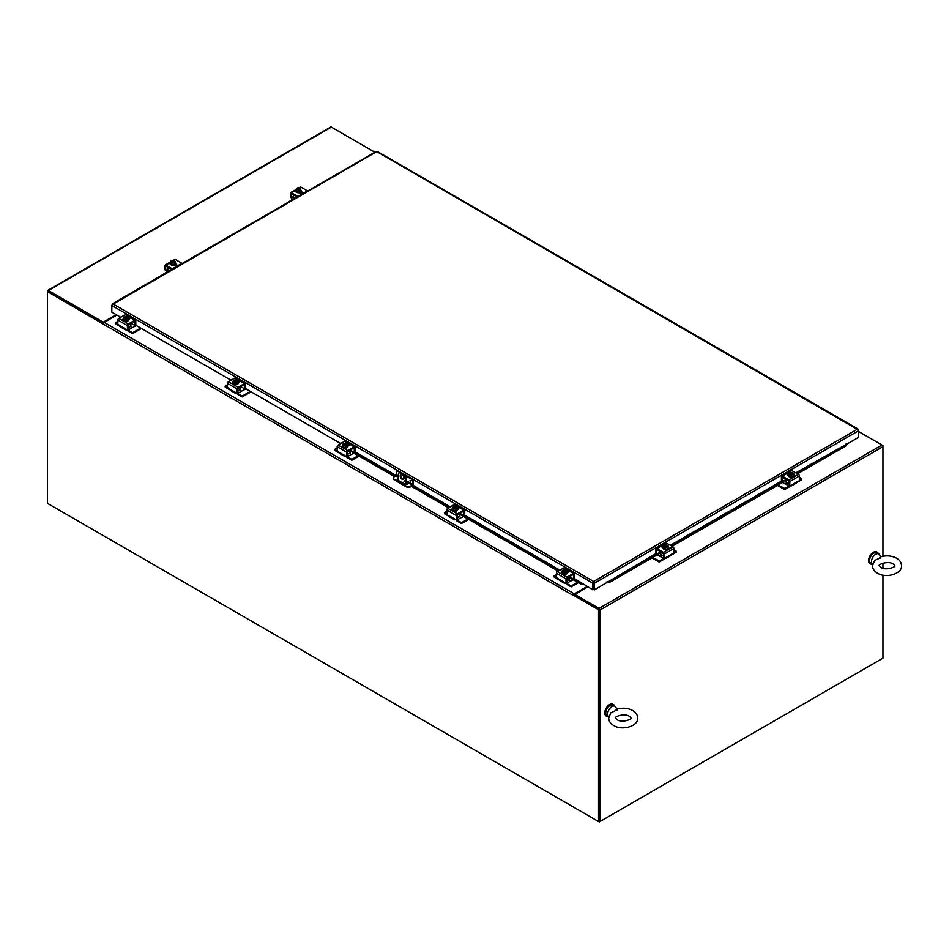 <?xml version="1.0" encoding="UTF-8"?>
<svg xmlns="http://www.w3.org/2000/svg" width="949" height="949" viewBox="0 0 949 949"><rect width="100%" height="100%" fill="white"/><g stroke="black" fill="none" stroke-linecap="round" stroke-linejoin="round"><path stroke-width="1.42" d="M882.95 445.579L882.001 445.022A1.352 0.783 60 0 1 882.95 446.682L882.677 445.733M882.001 658.713A1.352 0.783 120 0 0 882.001 658.701L599.27 821.941L599.27 609.365L574.133 594.845L573.41 595.545L103.227 324.084A1.352 0.783 -60 0 1 104.188 322.423L116.917 315.08M48.174 503.765L599.27 821.941M587.099 586.529L574.37 593.884A1.352 0.783 120 0 0 573.445 595.248L598.546 609.78L599.27 609.365M103.227 324.084L47.45 291.604L47.45 503.35L598.546 821.526L599.982 821.526L599.982 610.053A1.352 0.783 -120 0 0 599.021 608.392L574.845 594.43L574.192 594.893M598.546 821.526L598.546 609.78M103.512 323.135L47.45 291.046A1.352 0.783 -120 0 1 47.735 290.43L330.703 127.059A1.352 0.783 60 0 1 331.379 127.13L374.879 152.243M587.811 586.945L574.845 594.43L574.845 595.26L599.021 609.222M858.572 431.498L882.001 445.022L599.021 608.392M599.982 610.053L882.95 446.682L882.95 556.268M882.95 563.16L882.95 568.226M882.95 575.118L882.95 658.155L599.982 821.526M599.27 821.11L599.27 609.638M574.37 593.884L104.188 322.423L103.227 322.98L48.233 291.307M116.193 314.665L103.227 322.15L48.411 290.501A1.352 0.783 -120 0 0 47.735 290.43M103.227 322.98L103.227 322.15M135.612 325.139L231.034 380.229M245.257 388.438L340.679 443.527M354.902 451.748L396.172 475.568M412.886 485.224L450.324 506.837M464.559 515.058L559.969 570.147M574.204 578.356L592.84 589.851L592.84 583.22L403.954 474.168M656.103 553.516L594.442 589.851L594.442 583.22L593.635 581.464L593.552 589.436L592.84 589.851M120.748 317.286L111.816 312.138L111.816 305.495L112.931 303.929L111.816 305.495L401.427 472.709M670.326 545.307L781.585 481.072M795.82 472.851L846.235 444.381M593.635 582.295L593.73 589.436L594.442 589.851M593.73 582.805L594.442 583.22L858.572 430.727L857.457 429.162L858.572 430.727L858.572 437.359L846.318 444.429M375.934 152.077L377.548 152.077M858.299 429.956L376.741 151.615L112.089 304.736M112.931 303.929L593.635 581.464L592.84 583.22L593.552 582.805M880.387 556.933C886.176 555.212 891.586 555.639 896.603 558.226C899.699 559.969 901.348 562.46 901.55 565.687C902.036 574.204 885.571 578.546 877.457 573.16C874.159 571.096 872.511 568.617 872.511 565.687L874.634 560.468L879.142 558.392C880.221 556.6 880.755 556.517 880.743 558.142M878.81 553.931L876.888 552.828A6.062 3.499 -60 0 0 873.851 553.137A6.062 3.499 -60 0 0 869.889 558.475A6.062 3.499 -60 0 0 870.826 563.338L872.641 564.382A6.062 3.499 -60 0 1 871.834 559.495A6.062 3.499 -60 0 1 875.773 554.24A6.062 3.499 -60 0 1 878.81 553.931A6.062 3.499 -60 0 1 879.77 555.082L880.518 556.885M616.565 709.247C622.366 707.527 627.764 707.954 632.781 710.54C635.877 712.284 637.526 714.775 637.728 718.002C638.214 726.519 621.761 730.86 613.647 725.475C610.349 723.411 608.7 720.932 608.7 718.002L610.824 712.782L615.32 710.706C616.399 708.915 616.933 708.832 616.921 710.457M614.988 706.246L613.066 705.143A6.062 3.499 -60 0 0 610.041 705.451A6.062 3.499 -60 0 0 606.079 710.789A6.062 3.499 -60 0 0 607.004 715.653L608.819 716.697A6.062 3.499 -60 0 1 608.012 711.809A6.062 3.499 -60 0 1 611.951 706.554A6.062 3.499 -60 0 1 614.988 706.246A6.062 3.499 -60 0 1 615.948 707.396L616.708 709.2M614.572 706.009A6.773 3.915 120 0 0 613.422 704.538A6.773 3.915 120 0 0 608.202 706.353A6.773 3.915 120 0 0 605.248 713.162A6.773 3.915 120 0 0 606.648 716.258A6.773 3.915 120 0 0 608.511 716.519M613.173 704.407A6.773 3.915 120 0 0 612.947 704.253A6.773 3.915 120 0 0 607.728 706.068A6.773 3.915 120 0 0 604.774 712.889A6.773 3.915 120 0 0 606.174 715.985A6.773 3.915 120 0 0 606.423 716.115M878.394 553.694A6.773 3.915 120 0 0 877.244 552.223A6.773 3.915 120 0 0 872.024 554.038A6.773 3.915 120 0 0 869.07 560.847A6.773 3.915 120 0 0 870.47 563.943A6.773 3.915 120 0 0 872.321 564.204M876.995 552.093A6.773 3.915 120 0 0 876.757 551.938A6.773 3.915 120 0 0 871.55 553.753A6.773 3.915 120 0 0 868.584 560.574A6.773 3.915 120 0 0 869.996 563.67A6.773 3.915 120 0 0 870.245 563.801M846.259 445.71L846.152 443.788L846.259 445.71L797.528 473.848M606.755 582.01L606.874 582.84L609.151 582.603L609.033 581.713L660.848 551.796M671.216 545.817L786.33 479.352M796.697 473.361L846.128 444.82M609.151 582.603L660.836 552.769M672.046 546.292L786.318 480.324M609.033 581.713L606.874 581.939M583.042 583.469L580.883 583.232L580.764 584.121L583.042 584.37L583.161 583.528M350.169 450.028L395.342 476.113M412.186 485.841L449.446 507.347M459.814 513.338L559.091 570.657M569.459 576.636L580.883 583.232M350.193 451L394.511 476.6M406.516 483.527L407.418 484.037M411.356 486.327L448.616 507.834M459.838 514.311L558.261 571.132M569.483 577.609L580.764 584.121M127.581 329.766A1.352 0.783 -120 0 0 128.02 330.145L132.338 332.636L132.563 333.609L141.484 328.532M128.02 330.145L131.852 327.927A1.352 0.783 60 0 1 130.891 326.266L130.784 323.467M120.464 326.48A2.705 1.566 60 0 1 119.633 326.219L115.553 323.87L115.553 322.684L117.83 321.367M132.338 333.55L128.257 331.201A2.705 1.566 60 0 1 126.905 329.766A2.705 1.566 60 0 1 126.869 329.718M132.789 333.55L132.338 332.636M115.553 323.87L115.458 322.814M131.852 327.927L136.383 325.578M115.553 322.945L117.842 324.261L117.83 320.074L127.415 325.602A1.352 0.783 -60 0 1 128.364 323.941L134.841 320.216A1.352 0.783 -60 0 1 135.517 320.145L125.932 314.617A1.352 0.783 120 0 0 125.256 314.688L118.791 318.413A1.352 0.783 120 0 0 117.83 320.074M132.789 332.636L140.689 328.069M126.692 329.611L126.692 329.611A2.705 1.566 -60 0 1 125.339 329.742A2.705 1.566 -60 0 1 124.936 329.303L125.541 328.947L119.704 325.578L120.63 326.812A2.705 1.566 120 0 0 121.033 327.251L121.033 327.251A2.705 1.566 120 0 0 122.385 327.12M125.339 329.742L121.033 327.251L125.339 329.742M134.521 321.32L128.352 325.033L128.21 329.303L127.344 329.908L124.936 329.303M119.704 325.578L117.83 324.238M125.932 314.617L135.517 320.145A1.352 0.783 -60 0 1 135.79 320.762L135.79 324.926L134.924 325.531L131.009 323.348M134.995 321.592L134.924 325.531L135.731 325.068M127.415 329.766L127.415 325.602M129.55 318.947A1.518 0.878 0 0 0 128.02 318.532A2.811 1.625 180 0 1 128.554 319.493A2.811 1.625 180 0 1 126.822 320.987A2.811 1.625 180 0 1 123.75 320.643A2.811 1.625 180 0 1 122.919 319.493A2.811 1.625 180 0 1 123.477 318.52M127.771 317.654A1.518 0.878 180 0 1 129.776 318.484A1.518 0.878 180 0 1 129.325 319.101L128.554 319.552M128.53 319.706A2.811 1.625 180 0 1 128.554 319.932A2.811 1.625 180 0 1 126.822 321.438A2.811 1.625 180 0 1 123.75 321.082A2.811 1.625 180 0 1 122.919 319.932A2.811 1.625 180 0 1 122.955 319.706M124.592 317.642L124.592 316.836A3.499 2.017 60 0 1 124.627 316.836L127.439 318.461A3.499 2.017 60 0 1 127.463 318.496L127.463 319.362L126.893 319.03M124.046 317.168A3.499 2.017 -120 0 0 124.022 317.168A2.028 1.174 0 0 0 123.785 318.117A2.028 1.174 0 0 0 125.221 318.947A2.028 1.174 0 0 0 126.858 318.793L126.573 318.615A1.625 0.937 180 0 1 124.936 318.627A1.625 0.937 180 0 1 124.117 317.808A1.625 0.937 180 0 1 124.343 317.334L124.046 317.168A2.871 1.661 -60 0 0 123.477 317.666A2.871 0.605 -98.8 0 1 123.785 318.117A2.871 0.605 -98.8 0 1 124.082 318.971A2.871 2.266 -155.1 0 1 125.221 318.947A2.871 2.266 -155.1 0 1 126.347 319.327A2.871 1.661 120 0 1 126.893 318.828A3.499 2.017 -120 0 0 126.858 318.793L126.893 319.694L127.463 319.362M126.371 318.674L124.343 317.334M125.992 316.646A2.871 2.266 24.9 0 1 126.039 316.646A2.871 2.266 24.9 0 1 126.264 316.681A2.028 1.174 0 0 0 125.731 316.634A2.028 1.174 0 0 0 124.627 316.836A2.871 1.661 -60 0 1 124.829 316.752A2.871 1.661 -60 0 1 124.948 316.729M127.439 318.461A2.028 1.174 0 0 0 127.7 317.512A2.871 0.605 81.2 0 1 128.008 318.366A2.871 1.661 120 0 0 127.463 318.496M128.008 318.366L128.008 319.837L126.347 320.798L126.347 319.327M127.356 317.891A1.625 0.937 0 0 0 124.912 317.168M124.912 317.002A1.625 0.937 180 0 1 126.549 316.99A1.625 0.937 180 0 1 127.368 317.808A1.625 0.937 180 0 1 127.142 318.283M127.7 317.512A2.028 1.174 0 0 0 126.264 316.681A2.871 2.266 24.9 0 1 127.403 317.061A2.871 0.605 81.2 0 1 127.7 317.512M126.347 320.798L124.082 320.454L124.082 318.971M124.082 320.454L123.477 317.666M237.238 393.076A1.352 0.783 -120 0 0 237.665 393.444L241.983 395.935L242.209 396.919L251.141 391.842M237.665 393.444L241.497 391.237A1.352 0.783 60 0 1 240.536 389.576L240.441 386.777M230.109 389.79A2.705 1.566 60 0 1 229.29 389.529L225.21 387.168L225.21 385.982L227.487 384.665M241.983 396.86L237.902 394.499A2.705 1.566 60 0 1 236.55 393.076A2.705 1.566 60 0 1 236.515 393.016M242.446 396.86L241.983 395.935M225.21 387.168L225.115 386.124M241.497 391.237L246.028 388.888M225.21 386.255L227.487 387.572L227.487 383.384L237.06 388.912A1.352 0.783 -60 0 1 238.021 387.251L244.486 383.515A1.352 0.783 -60 0 1 245.162 383.455L235.589 377.916A1.352 0.783 120 0 0 234.913 377.987L228.448 381.723A1.352 0.783 120 0 0 227.487 383.384M242.446 395.935L250.346 391.379M236.348 392.922L236.348 392.922A2.705 1.566 -60 0 1 234.984 393.052A2.705 1.566 -60 0 1 234.593 392.601L235.198 392.257L229.35 388.876L230.275 390.11A2.705 1.566 120 0 0 230.678 390.561L230.678 390.561A2.705 1.566 120 0 0 232.03 390.43M234.984 393.052L230.678 390.561L234.984 393.052M244.166 384.618L237.997 388.343L237.855 392.601L236.989 393.218L234.593 392.601M229.35 388.876L227.487 387.536M235.589 377.916L245.162 383.455A1.352 0.783 -60 0 1 245.447 384.072L245.447 388.224L244.581 388.841L240.655 386.646M244.64 384.891L244.581 388.841L245.376 388.378M237.06 393.064L237.06 388.912M239.195 382.245A1.518 0.878 0 0 0 237.665 381.842A2.811 1.625 180 0 1 238.211 382.791A2.811 1.625 180 0 1 236.467 384.298A2.811 1.625 180 0 1 233.395 383.942A2.811 1.625 180 0 1 232.576 382.791A2.811 1.625 180 0 1 233.122 381.83M237.416 380.952A1.518 0.878 180 0 1 239.421 381.795A1.518 0.878 180 0 1 238.97 382.411L238.211 382.85M238.175 383.016A2.811 1.625 180 0 1 238.211 383.242A2.811 1.625 180 0 1 236.467 384.736A2.811 1.625 180 0 1 233.395 384.392A2.811 1.625 180 0 1 232.576 383.242A2.811 1.625 180 0 1 232.6 383.016M234.237 380.952L234.237 380.146A3.499 2.017 60 0 1 234.273 380.134L237.084 381.759A3.499 2.017 60 0 1 237.12 381.806L237.12 382.672L236.538 382.34M233.691 380.466A3.499 2.017 -120 0 0 233.668 380.478A2.028 1.174 0 0 0 233.43 381.415A2.028 1.174 0 0 0 234.866 382.245A2.028 1.174 0 0 0 236.515 382.091L236.218 381.925A1.625 0.937 180 0 1 234.581 381.925A1.625 0.937 180 0 1 233.762 381.118A1.625 0.937 180 0 1 233.988 380.644L233.691 380.466A2.871 1.661 -60 0 0 233.122 380.964A2.871 0.605 -98.8 0 1 233.43 381.415A2.871 0.605 -98.8 0 1 233.727 382.281A2.871 2.266 -155.1 0 1 234.866 382.245A2.871 2.266 -155.1 0 1 235.993 382.625A2.871 1.661 120 0 1 236.538 382.139A3.499 2.017 -120 0 0 236.515 382.091M236.016 381.984L233.988 380.644M237.12 382.672L236.538 383.005L236.538 382.139M235.637 379.956A2.871 2.266 24.9 0 1 235.684 379.956A2.871 2.266 24.9 0 1 235.921 379.98A2.028 1.174 0 0 0 235.376 379.944A2.028 1.174 0 0 0 234.273 380.134M237.084 381.759A2.028 1.174 0 0 0 237.357 380.81A2.871 0.605 81.2 0 1 237.653 381.664A2.871 1.661 120 0 0 237.12 381.806M237.653 381.664L237.653 383.147L235.993 384.108L235.993 382.625M237.013 381.201A1.625 0.937 0 0 0 234.569 380.478M234.569 380.312A1.625 0.937 180 0 1 236.194 380.3A1.625 0.937 180 0 1 237.013 381.118A1.625 0.937 180 0 1 236.787 381.593M237.357 380.81A2.028 1.174 0 0 0 235.921 379.98A2.871 2.266 24.9 0 1 237.048 380.359A2.871 0.605 81.2 0 1 237.357 380.81M235.993 384.108L233.727 383.752L233.727 382.281M233.727 383.752L233.122 380.964M346.883 456.386A1.352 0.783 -120 0 0 347.31 456.754L351.628 459.245L351.865 460.218L359.066 456.137M353.965 453.183L351.142 454.535A1.352 0.783 60 0 1 350.193 452.887L350.086 450.075M339.754 453.088A2.705 1.566 60 0 1 338.935 452.827L334.855 450.478L334.855 449.292L337.132 447.975M351.628 460.158L347.548 457.809A2.705 1.566 60 0 1 346.195 456.374A2.705 1.566 60 0 1 346.16 456.327M352.091 460.158L351.628 459.245M334.855 450.478L334.76 449.423M334.855 449.553L337.132 450.87M352.091 459.245L358.271 455.674M346.705 456.374L347.5 455.911L346.705 456.374L346.705 452.21A1.352 0.783 -60 0 1 347.666 450.55L354.131 446.825A1.352 0.783 -60 0 1 354.807 446.754L345.234 441.226A1.352 0.783 120 0 0 344.558 441.297L338.093 445.022A1.352 0.783 120 0 0 337.132 446.682L337.203 451.072L339.92 453.42A2.705 1.566 120 0 0 340.323 453.871L340.323 453.871A2.705 1.566 120 0 0 341.676 453.729M345.994 456.22L345.994 456.22A2.705 1.566 -60 0 1 344.641 456.362A2.705 1.566 -60 0 1 344.238 455.911L344.843 455.556L338.995 452.187M344.641 456.362L340.323 453.871L344.641 456.362M353.811 447.928L347.642 451.653L347.5 455.911M347.441 456.054L344.238 455.911M345.234 441.226L354.807 446.754A1.352 0.783 -60 0 1 355.092 447.37L355.021 451.677L354.226 452.139L354.297 448.201M348.841 445.556A1.518 0.878 0 0 0 347.322 445.14A2.811 1.625 180 0 1 347.856 446.101A2.811 1.625 180 0 1 346.112 447.608A2.811 1.625 180 0 1 343.052 447.252A2.811 1.625 180 0 1 342.221 446.101A2.811 1.625 180 0 1 342.779 445.14M347.061 444.262A1.518 0.878 180 0 1 349.066 445.093A1.518 0.878 180 0 1 348.627 445.722L347.856 446.16M347.832 446.327A2.811 1.625 180 0 1 347.856 446.54A2.811 1.625 180 0 1 346.112 448.047A2.811 1.625 180 0 1 343.052 447.691A2.811 1.625 180 0 1 342.221 446.54A2.811 1.625 180 0 1 342.245 446.327M343.894 444.251L343.894 443.444A3.499 2.017 60 0 1 343.918 443.444L346.729 445.069L346.765 445.983L346.183 445.65M346.729 445.069A3.499 2.017 60 0 1 346.765 445.105A2.028 1.174 0 0 0 347.002 444.12A2.871 0.605 81.2 0 1 347.31 444.974A2.871 1.661 120 0 0 346.765 445.105M343.348 443.776A3.499 2.017 -120 0 0 343.313 443.776A2.871 1.661 -60 0 0 342.779 444.274A2.871 0.605 -98.8 0 1 343.075 444.725A2.028 1.174 0 0 0 344.511 445.556A2.028 1.174 0 0 0 346.16 445.401L345.863 445.223A1.625 0.937 180 0 1 344.238 445.235A1.625 0.937 180 0 1 343.419 444.417A1.625 0.937 180 0 1 343.645 443.942L343.348 443.776A2.028 1.174 0 0 0 343.075 444.725A2.871 0.605 -98.8 0 1 343.384 445.579A2.871 2.266 -155.1 0 1 344.511 445.556A2.871 2.266 -155.1 0 1 345.65 445.935A2.871 1.661 120 0 1 346.183 445.437A3.499 2.017 -120 0 0 346.16 445.401M345.673 445.283L343.645 443.942M346.765 445.983L346.183 446.303L346.183 445.437M345.282 443.254A2.871 2.266 24.9 0 1 345.329 443.254A2.871 2.266 24.9 0 1 345.566 443.29A2.028 1.174 0 0 0 345.033 443.242A2.028 1.174 0 0 0 343.918 443.444A2.871 1.661 -60 0 1 344.131 443.373A2.871 1.661 -60 0 1 344.25 443.337M347.31 444.974L347.31 446.457L345.65 447.406L345.65 445.935M346.658 444.5A1.625 0.937 0 0 0 344.214 443.776M344.214 443.61A1.625 0.937 180 0 1 345.839 443.61A1.625 0.937 180 0 1 346.67 444.417A1.625 0.937 180 0 1 346.444 444.891M347.002 444.12A2.028 1.174 0 0 0 345.566 443.29A2.871 2.266 24.9 0 1 346.693 443.669A2.871 0.605 81.2 0 1 347.002 444.12M345.65 447.406L343.384 447.062L343.384 445.579M343.384 447.062L342.779 444.274M456.528 519.684A1.352 0.783 -120 0 0 456.967 520.052L461.285 522.543L461.511 523.528L468.723 519.435M456.967 520.052L460.799 517.846A1.352 0.783 60 0 1 459.838 516.185L459.731 513.385M449.411 516.398A2.705 1.566 60 0 1 448.58 516.137L444.5 513.777L444.5 512.602L446.777 511.286M461.285 523.468L457.204 521.108A2.705 1.566 60 0 1 455.84 519.684A2.705 1.566 60 0 1 455.817 519.625M461.736 523.468L461.285 522.543M444.5 513.777L444.405 512.733M460.799 517.846L463.61 516.493M444.5 512.863L446.777 514.18M461.736 522.543L467.928 518.973M456.362 519.672L457.157 519.222L456.362 519.672L456.362 515.521A1.352 0.783 -60 0 1 457.311 513.86L463.776 510.123A1.352 0.783 -60 0 1 464.452 510.064L454.879 504.536A1.352 0.783 120 0 0 454.203 504.595L447.738 508.332A1.352 0.783 120 0 0 446.777 509.993L446.849 514.37L449.577 516.719A2.705 1.566 120 0 0 449.968 517.169L449.968 517.169A2.705 1.566 120 0 0 451.333 517.039M455.639 519.53L455.639 519.53A2.705 1.566 -60 0 1 454.286 519.661A2.705 1.566 -60 0 1 453.883 519.21L454.488 518.866L448.652 515.485M454.286 519.661L449.968 517.169L454.286 519.661M463.468 511.226L457.299 514.951L457.157 519.222M457.086 519.364L453.883 519.21M454.879 504.536L464.452 510.064A1.352 0.783 -60 0 1 464.737 510.681L464.666 514.987L463.871 515.449L463.942 511.511M458.497 508.854A1.518 0.878 0 0 0 456.967 508.45A2.811 1.625 180 0 1 457.501 509.411A2.811 1.625 180 0 1 455.769 510.906A2.811 1.625 180 0 1 452.697 510.55A2.811 1.625 180 0 1 451.866 509.411A2.811 1.625 180 0 1 452.424 508.439M456.718 507.561A1.518 0.878 180 0 1 458.723 508.403A1.518 0.878 180 0 1 458.272 509.02L457.501 509.85A2.811 1.625 180 0 1 455.769 511.345A2.811 1.625 180 0 1 452.697 511.001A2.811 1.625 180 0 1 451.866 509.85A2.811 1.625 180 0 1 451.902 509.625M453.539 507.561L453.539 506.754A3.499 2.017 60 0 1 453.563 506.742L456.386 508.367A3.499 2.017 60 0 1 456.41 508.415L456.41 509.281L455.84 508.949M452.993 507.074A3.499 2.017 -120 0 0 452.97 507.086A2.028 1.174 0 0 0 452.72 508.023A2.028 1.174 0 0 0 454.168 508.854A2.028 1.174 0 0 0 455.805 508.7L455.508 508.534A1.625 0.937 180 0 1 453.883 508.545A1.625 0.937 180 0 1 453.064 507.727A1.625 0.937 180 0 1 453.29 507.252L452.993 507.074A2.871 1.661 -60 0 0 452.424 507.585A2.871 0.605 -98.8 0 1 452.72 508.023A2.871 0.605 -98.8 0 1 453.029 508.889A2.871 2.266 -155.1 0 1 454.168 508.854A2.871 2.266 -155.1 0 1 455.295 509.233A2.871 1.661 120 0 1 455.84 508.747A3.499 2.017 -120 0 0 455.805 508.7L455.84 509.613L456.41 509.281M455.318 508.593L453.29 507.252M454.939 506.564A2.871 2.266 24.9 0 1 454.986 506.564A2.871 2.266 24.9 0 1 455.212 506.588A2.028 1.174 0 0 0 454.678 506.552A2.028 1.174 0 0 0 453.563 506.742A2.871 1.661 -60 0 1 453.776 506.671A2.871 1.661 -60 0 1 453.895 506.647M456.386 508.367A2.028 1.174 0 0 0 456.647 507.418A2.871 0.605 81.2 0 1 456.955 508.284A2.871 1.661 120 0 0 456.41 508.415M456.955 508.284L456.955 509.755L455.295 510.716L455.295 509.233M456.303 507.81A1.625 0.937 0 0 0 453.859 507.086M453.859 506.92A1.625 0.937 180 0 1 455.496 506.908A1.625 0.937 180 0 1 456.315 507.727A1.625 0.937 180 0 1 456.089 508.201M456.647 507.418A2.028 1.174 0 0 0 455.212 506.588A2.871 2.266 24.9 0 1 456.35 506.968A2.871 0.605 81.2 0 1 456.647 507.418M455.295 510.716L453.029 510.36L453.029 508.889M453.029 510.36L452.424 507.585M566.173 582.994A1.352 0.783 -120 0 0 566.612 583.362L570.93 585.853L571.156 586.826L578.368 582.745M566.612 583.362L570.444 581.144A1.352 0.783 60 0 1 569.483 579.495L569.376 576.684M559.056 579.709A2.705 1.566 60 0 1 558.226 579.448L554.157 577.087L554.157 575.901L556.434 574.584M570.93 586.779L566.85 584.418A2.705 1.566 60 0 1 565.497 582.994A2.705 1.566 60 0 1 565.462 582.935M571.393 586.779L570.93 585.853M554.157 577.087L554.062 576.031M570.444 581.156L573.255 579.792M554.157 576.162L556.434 577.478L556.434 573.291L566.007 578.819A1.352 0.783 -60 0 1 566.968 577.17L573.433 573.433A1.352 0.783 -60 0 1 574.109 573.362L564.536 567.834A1.352 0.783 120 0 0 563.848 567.905L557.383 571.63A1.352 0.783 120 0 0 556.434 573.291M571.393 585.853L577.573 582.283M565.296 582.828L565.296 582.828A2.705 1.566 -60 0 1 563.931 582.971A2.705 1.566 -60 0 1 563.54 582.52L564.145 582.164L558.297 578.795L559.222 580.029A2.705 1.566 120 0 0 559.625 580.48L559.625 580.48A2.705 1.566 120 0 0 560.978 580.337M563.931 582.971L559.625 580.48L563.931 582.971M573.113 574.536L566.944 578.261L566.802 582.52L565.936 583.125L563.54 582.52M558.297 578.795L556.434 577.455M564.536 567.834L574.109 573.362A1.352 0.783 -60 0 1 574.382 573.979L574.323 578.285L573.528 578.748L573.587 574.809M566.007 582.983L566.007 578.819M568.143 572.164A1.518 0.878 0 0 0 566.612 571.761A2.811 1.625 180 0 1 567.158 572.71A2.811 1.625 180 0 1 565.414 574.216A2.811 1.625 180 0 1 562.342 573.86A2.811 1.625 180 0 1 561.523 572.71A2.811 1.625 180 0 1 562.069 571.749M566.363 570.871A1.518 0.878 180 0 1 568.368 571.701A1.518 0.878 180 0 1 567.917 572.33L567.158 572.769M567.122 572.935A2.811 1.625 180 0 1 567.158 573.149A2.811 1.625 180 0 1 565.414 574.655A2.811 1.625 180 0 1 562.342 574.299A2.811 1.625 180 0 1 561.523 573.149A2.811 1.625 180 0 1 561.547 572.935M563.184 570.871L563.184 570.064A3.499 2.017 60 0 1 563.22 570.052L566.031 571.678A3.499 2.017 60 0 1 566.055 571.713L566.055 572.591L565.485 572.259M562.638 570.385A3.499 2.017 -120 0 0 562.615 570.385A2.028 1.174 0 0 0 562.377 571.334A2.028 1.174 0 0 0 563.813 572.164A2.028 1.174 0 0 0 565.462 572.01L565.165 571.844A1.625 0.937 180 0 1 563.528 571.844A1.625 0.937 180 0 1 562.71 571.025A1.625 0.937 180 0 1 562.935 570.551L562.638 570.385A2.871 1.661 -60 0 0 562.069 570.883A2.871 0.605 -98.8 0 1 562.377 571.334A2.871 0.605 -98.8 0 1 562.674 572.188A2.871 2.266 -155.1 0 1 563.813 572.164A2.871 2.266 -155.1 0 1 564.94 572.544A2.871 1.661 120 0 1 565.485 572.045A3.499 2.017 -120 0 0 565.462 572.01M564.963 571.891L562.935 570.551M566.055 572.591L565.485 572.923L565.485 572.045M564.584 569.863A2.871 2.266 24.9 0 1 564.631 569.875A2.871 2.266 24.9 0 1 564.857 569.898A2.028 1.174 0 0 0 564.323 569.863A2.028 1.174 0 0 0 563.22 570.052M566.031 571.678A2.028 1.174 0 0 0 566.304 570.729A2.871 0.605 81.2 0 1 566.6 571.583A2.871 1.661 120 0 0 566.055 571.713M566.6 571.583L566.6 573.066L564.94 574.015L564.94 572.544M565.96 571.108A1.625 0.937 0 0 0 563.516 570.385M563.516 570.219A1.625 0.937 180 0 1 565.141 570.219A1.625 0.937 180 0 1 565.96 571.025A1.625 0.937 180 0 1 565.734 571.512M566.304 570.729A2.028 1.174 0 0 0 564.857 569.898A2.871 2.266 24.9 0 1 565.995 570.278A2.871 0.605 81.2 0 1 566.304 570.729M564.94 574.015L562.674 573.671L562.674 572.188M562.674 573.671L562.069 570.883M169.349 270.904L167.902 270.074A1.352 0.783 -60 0 1 166.953 271.722L162.54 274.83M168.009 267.262L171.425 269.694M167.332 268.958L167.7 269.54A2.705 1.566 60 0 0 167.902 270.074L167.902 267.665M663.517 556.209L660.836 554.655A1.352 0.783 -60 0 1 659.875 556.316L663.707 558.522A1.352 0.783 120 0 0 664.134 558.154M664.858 558.095A2.705 1.566 -60 0 1 664.822 558.154A2.705 1.566 -60 0 1 663.47 559.578L659.389 561.938L659.389 561.013L652.734 557.443M673.885 549.756L676.163 551.072L676.163 552.247L672.082 554.607A2.705 1.566 -60 0 1 671.263 554.868M660.931 551.855L663.505 553.801M676.257 551.203L676.163 552.247M658.926 561.013L659.389 561.938M657.052 554.951L659.863 556.316M660.836 554.655L660.836 552.259M658.926 561.938L651.939 557.905M659.389 561.013L663.707 558.522M673.885 552.65L676.163 551.333M167.902 269.362A1.079 0.629 120 0 0 167.57 269.469L165.933 270.418L164.912 269.824L164.912 265.661A1.352 0.783 60 0 1 165.873 265.115L172.338 268.84A1.352 0.783 60 0 1 172.588 269.03M182.161 263.502A1.352 0.783 -120 0 0 181.911 263.312L175.446 259.587A1.352 0.783 -120 0 0 174.77 259.516L173.347 260.334L174.77 259.516M165.197 265.044L170.583 261.936L165.197 265.044M166.182 266.218L171.828 269.469M175.328 265.922L175.814 264.996L176.621 265.506A1.518 0.878 0 0 0 176.407 265.34L175.067 264.569M175.565 263.941L176.407 264.427A1.518 0.878 180 0 1 176.846 265.044A1.518 0.878 180 0 1 175.909 265.85A1.518 0.878 180 0 1 174.248 265.661L173.418 265.186M165.707 270.287L165.707 266.491M175.079 262.185A2.811 1.625 180 0 1 175.636 263.158A2.811 1.625 180 0 1 174.806 264.297A2.811 1.625 180 0 1 171.745 264.652A2.811 1.625 180 0 1 170.001 263.158A2.811 1.625 180 0 1 170.547 262.185M175.612 263.371A2.811 1.625 180 0 1 175.636 263.597A2.811 1.625 180 0 1 174.806 264.747A2.811 1.625 180 0 1 171.745 265.091A2.811 1.625 180 0 1 170.001 263.597A2.811 1.625 180 0 1 170.025 263.371M175.079 261.331A2.871 0.605 98.8 0 0 174.782 261.77A2.871 0.605 98.8 0 0 174.474 262.636L174.474 264.107L175.079 261.331A2.871 1.661 60 0 0 174.545 260.833A3.499 2.017 120 0 0 174.509 260.821L172.184 262.339M174.213 260.999A1.625 0.937 180 0 1 174.438 261.473A1.625 0.937 180 0 1 173.62 262.292A1.625 0.937 180 0 1 171.994 262.28L171.698 262.446A3.499 2.017 120 0 0 171.674 262.493L171.674 263.359L171.093 262.161A3.499 2.017 -60 0 1 171.128 262.114L173.94 260.489A3.499 2.017 -60 0 1 173.964 260.5L173.964 261.307M171.698 262.446A2.028 1.174 0 0 0 173.347 262.6A2.028 1.174 0 0 0 174.782 261.77A2.028 1.174 0 0 0 174.509 260.821M174.474 262.636A2.871 2.266 155.1 0 0 173.347 262.6A2.871 2.266 155.1 0 0 172.208 262.98A2.871 1.661 -120 0 0 171.674 262.493M171.093 262.161A2.871 1.661 -120 0 0 170.547 262.031A2.871 0.605 -81.2 0 1 170.856 261.165A2.028 1.174 0 0 0 171.128 262.114M174.474 264.107L172.208 264.463L170.547 263.502L170.547 262.031M172.208 264.463L172.208 262.98M173.643 260.833A1.625 0.937 0 0 0 171.2 261.556M173.94 260.489A2.028 1.174 0 0 0 172.825 260.299A2.028 1.174 0 0 0 172.291 260.334A2.028 1.174 0 0 0 170.856 261.165A2.871 0.605 -81.2 0 1 171.164 260.714A2.871 2.266 -24.9 0 1 172.291 260.334A2.871 2.266 -24.9 0 1 172.528 260.311A2.871 2.266 -24.9 0 1 172.564 260.311A3.523 3.523 0 0 1 173.726 260.417A2.871 1.661 60 0 1 173.964 260.5M171.413 261.948A1.625 0.937 180 0 1 171.188 261.473A1.625 0.937 180 0 1 172.006 260.655A1.625 0.937 180 0 1 173.643 260.667M174.45 265.767A2.705 1.566 0 0 0 174.735 265.625A2.705 1.566 0 0 0 175.482 264.807A2.705 1.566 0 0 1 174.77 265.862M669.342 555.509A2.705 1.566 -120 0 0 670.694 555.639A2.705 1.566 -120 0 0 671.097 555.189L673.814 552.84L673.885 548.463A1.352 0.783 -120 0 0 672.924 546.802L666.459 543.065A1.352 0.783 -120 0 0 665.783 543.006L656.21 548.534A1.352 0.783 60 0 1 656.886 548.593L663.351 552.33A1.352 0.783 60 0 1 664.312 553.991L664.312 558.142L663.742 557.822M672.022 553.955L666.174 557.336L666.779 557.68A2.705 1.566 60 0 1 666.376 558.131L666.376 558.131A2.705 1.566 60 0 1 665.024 558L665.024 558M670.694 555.639L666.376 558.131L670.694 555.639M663.517 557.692L663.375 553.421L657.206 549.696M666.779 557.68L664.312 558.142M656.72 549.981L656.791 553.919L656.162 553.445M668.238 546.909A2.811 1.625 180 0 1 668.796 547.881A2.811 1.625 180 0 1 667.966 549.02A2.811 1.625 180 0 1 664.905 549.376A2.811 1.625 180 0 1 663.161 547.881A2.811 1.625 180 0 1 663.707 546.909A1.518 0.878 0 0 0 662.177 547.336M663.161 547.941L662.39 547.49A1.518 0.878 180 0 1 661.951 546.873A1.518 0.878 180 0 1 663.956 546.031M655.925 553.303L655.925 549.151A1.352 0.783 60 0 1 656.21 548.534L665.783 543.006M668.772 548.095A2.811 1.625 180 0 1 668.796 548.32A2.811 1.625 180 0 1 667.966 549.471A2.811 1.625 180 0 1 664.905 549.815A2.811 1.625 180 0 1 663.161 548.32A2.811 1.625 180 0 1 663.185 548.095M664.834 547.419L664.253 547.751L664.253 546.885A3.499 2.017 -60 0 1 664.288 546.838L667.1 545.212A3.499 2.017 -60 0 1 667.123 545.224L667.123 546.031M667.705 545.556A2.871 1.661 60 0 1 668.238 546.055A2.871 0.605 98.8 0 0 667.942 546.494A2.028 1.174 0 0 0 667.669 545.545A3.499 2.017 120 0 0 667.669 545.545L667.372 545.722A1.625 0.937 180 0 1 667.598 546.197A1.625 0.937 180 0 1 666.779 547.015A1.625 0.937 180 0 1 665.154 547.004L664.858 547.17A3.499 2.017 120 0 0 664.834 547.217L664.834 548.083L664.253 547.751M667.372 545.722L665.344 547.063M664.253 546.885A2.871 1.661 -120 0 0 663.707 546.754A2.871 0.605 -81.2 0 1 664.015 545.889A2.028 1.174 0 0 0 664.288 546.838M667.1 545.212A2.028 1.174 0 0 0 665.984 545.023A2.028 1.174 0 0 0 665.451 545.058A2.871 2.266 -24.9 0 1 665.688 545.034A2.871 2.266 -24.9 0 1 665.735 545.034M664.858 547.17A2.028 1.174 0 0 0 666.506 547.324A2.028 1.174 0 0 0 667.942 546.494A2.871 0.605 98.8 0 0 667.633 547.359L667.633 548.83L668.238 546.055M666.803 545.556A1.625 0.937 0 0 0 664.359 546.28M664.573 546.671A1.625 0.937 180 0 1 664.347 546.197A1.625 0.937 180 0 1 665.178 545.378A1.625 0.937 180 0 1 666.803 545.39M665.451 545.058A2.028 1.174 0 0 0 664.015 545.889A2.871 0.605 -81.2 0 1 664.324 545.438A2.871 2.266 -24.9 0 1 665.451 545.058M667.633 547.359A2.871 2.266 155.1 0 0 666.506 547.324A2.871 2.266 155.1 0 0 665.368 547.703A2.871 1.661 -120 0 0 664.834 547.217M667.633 548.83L665.368 549.186L665.368 547.703M665.368 549.186L663.707 548.225L663.707 546.754M294.831 198.448L293.395 197.617A1.352 0.783 -60 0 1 292.434 199.278L288.022 202.386M293.49 194.818L296.907 197.25M292.814 196.514L293.182 197.095A2.705 1.566 60 0 0 293.395 197.629L293.395 195.221M788.999 483.753L786.318 482.211A1.352 0.783 -60 0 1 785.357 483.871L789.188 486.078A1.352 0.783 120 0 0 789.615 485.71M790.339 485.651A2.705 1.566 -60 0 1 790.303 485.71A2.705 1.566 -60 0 1 788.951 487.134L784.87 489.494L784.87 488.569L778.216 484.998M799.366 477.3L801.644 478.616L801.644 479.803L797.563 482.163A2.705 1.566 -60 0 1 796.745 482.424M786.413 479.411L788.987 481.357M801.739 478.759L801.644 479.803M784.408 488.569L784.87 489.494M782.534 482.507L785.357 483.871M786.318 482.211L786.318 479.803M784.408 489.494L777.421 485.461M784.87 488.569L789.188 486.078M794.823 483.065A2.705 1.566 -120 0 0 796.175 483.195A2.705 1.566 -120 0 0 796.579 482.744L801.644 478.889M293.395 196.918A1.079 0.629 120 0 0 293.051 197.024L291.426 197.973L290.394 197.38L290.394 193.216A1.352 0.783 60 0 1 291.355 192.659L297.82 196.396A1.352 0.783 60 0 1 298.069 196.585M307.642 191.057A1.352 0.783 -120 0 0 307.393 190.868L300.928 187.131A1.352 0.783 -120 0 0 300.252 187.072L298.828 187.89L300.252 187.072M290.679 192.6L296.064 189.492L290.679 192.6M291.675 193.762L297.31 197.024M300.952 192.967L302.102 193.062A1.518 0.878 0 0 0 301.889 192.896L300.548 192.125M301.058 191.496L301.889 191.971A1.518 0.878 180 0 1 302.328 192.6A1.518 0.878 180 0 1 301.391 193.406A1.518 0.878 180 0 1 299.73 193.216L298.899 192.742M291.189 197.831L291.189 194.047M300.572 189.741A2.811 1.625 180 0 1 301.118 190.702A2.811 1.625 180 0 1 300.287 191.852A2.811 1.625 180 0 1 297.227 192.208A2.811 1.625 180 0 1 295.483 190.702A2.811 1.625 180 0 1 296.041 189.741M301.094 190.927A2.811 1.625 180 0 1 301.118 191.152A2.811 1.625 180 0 1 300.287 192.303A2.811 1.625 180 0 1 297.227 192.647A2.811 1.625 180 0 1 295.483 191.152A2.811 1.625 180 0 1 295.507 190.927M300.026 188.388A2.871 1.661 60 0 1 300.572 188.875A2.871 0.605 98.8 0 0 300.264 189.326A2.028 1.174 0 0 0 299.991 188.377A3.499 2.017 120 0 0 299.991 188.377L297.666 189.883M299.706 188.543A1.625 0.937 180 0 1 299.931 189.029A1.625 0.937 180 0 1 299.101 189.836A1.625 0.937 180 0 1 297.476 189.836L297.179 190.002A3.499 2.017 120 0 0 297.156 190.037L297.156 190.915L296.574 189.717A3.499 2.017 -60 0 1 296.61 189.67L299.421 188.044A3.499 2.017 -60 0 1 299.445 188.056L299.445 188.863M297.179 190.002A2.028 1.174 0 0 0 298.828 190.156A2.871 2.266 155.1 0 0 297.689 190.535A2.871 1.661 -120 0 0 297.156 190.037M296.574 189.717A2.871 1.661 -120 0 0 296.041 189.575A2.871 0.605 -81.2 0 1 296.337 188.721A2.028 1.174 0 0 0 296.61 189.67M300.572 188.875L299.955 191.662L297.689 192.018L296.041 191.057L296.041 189.575M297.689 192.018L297.689 190.535M299.125 188.388A1.625 0.937 0 0 0 296.681 189.112M300.928 187.131L299.386 188.032A2.028 1.174 0 0 0 298.306 187.855A2.028 1.174 0 0 0 297.772 187.89A2.028 1.174 0 0 0 296.337 188.721A2.871 0.605 -81.2 0 1 296.646 188.27A2.871 2.266 -24.9 0 1 297.772 187.89A2.871 2.266 -24.9 0 1 298.01 187.866A2.871 2.266 -24.9 0 1 298.057 187.855M296.907 189.503A1.625 0.937 180 0 1 296.681 189.029A1.625 0.937 180 0 1 297.5 188.21A1.625 0.937 180 0 1 299.125 188.21M298.828 190.156A2.028 1.174 0 0 0 300.264 189.326A2.871 0.605 98.8 0 0 299.955 190.191A2.871 2.266 155.1 0 0 298.828 190.156M299.955 191.662L299.955 190.191M299.931 193.311A2.705 1.566 0 0 0 300.216 193.169A2.705 1.566 0 0 0 300.963 192.362M300.252 193.418A2.705 1.566 0 0 0 301.011 192.386M799.366 480.17L799.366 476.018A1.352 0.783 -120 0 0 798.406 474.358L791.941 470.621A1.352 0.783 -120 0 0 791.264 470.55L781.691 476.078A1.352 0.783 60 0 1 782.367 476.149L788.833 479.886A1.352 0.783 60 0 1 789.793 481.546L789.793 485.698L789.224 485.366M797.504 481.511L791.656 484.892L792.261 485.236A2.705 1.566 60 0 1 791.857 485.686L791.857 485.686A2.705 1.566 60 0 1 790.505 485.556L790.505 485.556M796.175 483.195L791.857 485.686L796.175 483.195M788.999 485.236L788.856 480.977L782.688 477.252M792.261 485.236L789.793 485.698M782.213 477.525L782.273 481.463L781.644 480.989M789.177 474.476A1.518 0.878 0 0 0 787.658 474.88M788.643 475.485L787.872 475.046A1.518 0.878 180 0 1 787.433 474.417A1.518 0.878 180 0 1 789.438 473.587M781.407 480.858L781.407 476.706A1.352 0.783 60 0 1 781.691 476.078L791.264 470.55M793.732 474.464A2.811 1.625 180 0 1 794.277 475.425A2.811 1.625 180 0 1 793.459 476.576A2.811 1.625 180 0 1 790.387 476.932A2.811 1.625 180 0 1 788.643 475.425A2.811 1.625 180 0 1 789.2 474.464M794.254 475.651A2.811 1.625 180 0 1 794.277 475.876A2.811 1.625 180 0 1 793.459 477.027A2.811 1.625 180 0 1 790.387 477.371A2.811 1.625 180 0 1 788.643 475.876A2.811 1.625 180 0 1 788.666 475.651M790.315 474.974L789.734 475.307L789.734 474.441A3.499 2.017 -60 0 1 789.77 474.393L792.581 472.768L792.617 473.587M792.249 472.673A2.871 1.661 60 0 1 792.368 472.697A2.871 1.661 60 0 1 792.617 472.78A3.499 2.017 -60 0 1 792.617 472.78A2.028 1.174 0 0 0 791.478 472.578A2.028 1.174 0 0 0 790.932 472.614A2.871 2.266 -24.9 0 1 791.169 472.59A2.871 2.266 -24.9 0 1 791.217 472.59M793.732 473.598A2.871 0.605 98.8 0 0 793.423 474.049A2.871 0.605 98.8 0 0 793.115 474.915L793.115 476.386L793.732 475.081L793.732 473.598A2.871 1.661 60 0 0 793.186 473.112A3.499 2.017 120 0 0 793.15 473.1L792.866 473.266A1.625 0.937 180 0 1 793.091 473.753A1.625 0.937 180 0 1 792.273 474.559A1.625 0.937 180 0 1 790.636 474.559L790.339 474.725A3.499 2.017 120 0 0 790.315 474.773L790.315 475.639L789.734 475.307M792.866 473.266L790.825 474.607M789.734 474.441A2.871 1.661 -120 0 0 789.2 474.298A2.871 0.605 -81.2 0 1 789.497 473.444A2.028 1.174 0 0 0 789.77 474.393M790.339 474.725A2.028 1.174 0 0 0 791.988 474.88A2.028 1.174 0 0 0 793.423 474.049A2.028 1.174 0 0 0 793.15 473.1M792.285 473.112A1.625 0.937 0 0 0 789.841 473.836M790.066 474.227A1.625 0.937 180 0 1 789.841 473.753A1.625 0.937 180 0 1 790.659 472.934A1.625 0.937 180 0 1 792.285 472.934M790.932 472.614A2.028 1.174 0 0 0 789.497 473.444A2.871 0.605 -81.2 0 1 789.805 472.993A2.871 2.266 -24.9 0 1 790.932 472.614M793.115 474.915A2.871 2.266 155.1 0 0 791.988 474.88A2.871 2.266 155.1 0 0 790.849 475.259A2.871 1.661 -120 0 0 790.315 474.773M793.115 476.386L790.849 476.742L790.849 475.259M790.849 476.742L789.2 475.781L789.2 474.298M398.295 479.091A1.696 0.973 0 0 0 397.619 479.328A1.696 0.973 0 0 0 397.216 479.696M406.516 482.436L407.192 482.827A1.696 0.973 180 0 1 407.679 483.516A1.696 0.973 180 0 1 406.635 484.417A1.696 0.973 180 0 1 404.796 484.204L397.619 480.064A1.696 0.973 180 0 1 397.121 479.364A1.696 0.973 180 0 1 397.619 478.676A1.696 0.973 180 0 1 398.295 478.438M401.178 472.602L398.9 471.285A2.705 1.566 -120 0 0 397.548 471.155L396.979 471.487A2.705 1.566 60 0 0 396.421 472.721L396.279 475.413L394.025 476.873A2.705 1.566 180 0 0 393.23 477.988L393.23 478.64A2.705 1.566 0 0 0 394.025 479.743L394.025 479.091A2.705 1.566 180 0 1 393.23 477.988M413.266 481.795L413.266 484.12A1.352 0.783 -60 0 1 412.305 485.769L410.3 486.932L410.3 486.279L412.554 484.809L413.266 481.795A2.705 1.566 -120 0 0 412.708 479.909A2.705 1.566 -120 0 0 411.344 478.474L404.203 474.346M410.3 486.279A2.705 1.566 180 0 1 408.39 486.73A2.705 1.566 180 0 1 406.469 486.279L406.469 486.932A2.705 1.566 0 0 0 408.39 487.395A2.705 1.566 0 0 0 410.3 486.932M411.344 478.474L410.787 478.806A2.705 1.566 60 0 1 412.139 480.23A2.705 1.566 60 0 1 412.696 482.116M397.548 471.155L396.979 471.487A2.705 1.566 60 0 1 398.331 471.617L398.9 471.285M410.3 480.633L410.597 481.641L410.3 480.633M406.469 486.279L394.025 479.091M406.469 486.932L394.025 479.743M410.787 478.806L405.425 475.71M399.944 472.555L398.331 471.617M407.584 483.836A1.696 0.973 0 0 0 407.192 483.48L406.516 483.088M401.083 474.607A2.705 1.566 -120 0 0 400.775 475.627A2.705 1.566 -120 0 0 401.771 478.154A2.705 1.566 -120 0 0 403.728 479.186L401.617 477.94M404.037 478.166A2.705 1.566 60 0 1 403.479 479.411A2.705 1.566 60 0 1 401.391 478.676A2.705 1.566 60 0 1 400.205 475.959A2.705 1.566 60 0 1 400.763 474.714A2.705 1.566 60 0 1 402.851 475.437A2.705 1.566 60 0 1 404.037 478.166M405.116 481.831L403.918 481.131L405.116 481.831L404.488 480.775M403.645 473.966L403.076 474.298A4.057 2.349 60 0 1 405.116 476.445A4.057 2.349 60 0 1 405.958 479.269L406.516 478.948A4.057 2.349 -120 0 0 405.674 476.113A4.057 2.349 -120 0 0 403.645 473.966L401.735 472.863A4.057 2.349 -120 0 0 399.695 472.661L399.138 472.993A4.057 2.349 60 0 1 401.166 473.195L401.735 472.863M399.695 472.661L399.138 472.993A4.057 2.349 60 0 0 398.295 474.844L398.295 480.455M405.958 484.488L405.958 479.269M403.076 474.298L401.166 473.195M406.516 478.948L406.516 484.441M331.379 127.13L48.411 290.501M593.635 581.464L857.457 429.162M128.21 325.412L130.891 323.87M130.891 326.266L128.21 327.82M125.256 314.688L134.841 320.216M135.79 324.926L134.995 325.377M128.364 323.941L118.791 318.413M237.867 388.722L240.536 387.18M240.536 389.576L237.855 391.118M234.913 377.987L244.486 383.515M245.447 388.224L244.64 388.687M238.021 387.251L228.448 381.723M347.31 456.754L351.142 454.535M347.512 452.021L350.193 450.478M350.193 452.887L347.5 454.429M344.558 441.297L354.131 446.825M337.132 446.682L346.705 452.21M355.092 451.534L354.297 451.997M347.666 450.55L338.093 445.022M457.157 515.331L459.838 513.789M459.838 516.185L457.157 517.739M454.203 504.595L463.776 510.123M446.777 509.993L456.362 515.521M464.737 514.832L463.942 515.295M457.311 513.86L447.738 508.332M566.814 578.629L569.483 577.087M569.483 579.495L566.802 581.037M563.848 567.905L573.433 573.433M574.382 578.143L573.587 578.605M566.968 577.17L557.383 571.63M181.911 263.312L172.338 268.84M165.873 265.115L170.144 262.648M173.904 260.477L175.446 259.587M176.407 264.427L176.407 265.34M656.886 548.593L666.459 543.065M664.312 553.991L673.885 548.463M672.924 546.802L663.351 552.33M307.393 190.868L297.82 196.396M291.355 192.659L295.625 190.203M301.889 191.971L301.889 192.896M782.367 476.149L791.941 470.621M789.793 481.546L799.366 476.018M798.406 474.358L788.833 479.886M395.935 475.769L398.295 477.133M406.516 481.878L412.222 485.176M410.015 480.609L410.609 481.641M412.696 484.346L406.516 480.775M398.295 476.03L396.421 474.939M407.192 482.827L407.192 483.48M858.204 429.138L377.346 151.508M376.136 151.508L112.172 303.905M880.826 567.336C885.702 571.001 896.414 566.731 894.836 565.687L893.246 564.05C888.359 560.385 877.647 564.655 879.237 565.687L880.826 567.336M617.004 719.65C621.88 723.316 632.592 719.045 631.014 718.002L629.424 716.365C624.549 712.699 613.837 716.97 615.415 718.002L617.004 719.65M126.039 316.646A3.523 3.523 0 0 0 124.829 316.752M235.684 379.956A3.523 3.523 0 0 0 234.474 380.063M355.021 451.677L354.226 452.139M345.329 443.254A3.523 3.523 0 0 0 344.131 443.373M464.666 514.987L463.871 515.449M454.986 506.564A3.523 3.523 0 0 0 453.776 506.671M574.323 578.285L573.528 578.748M564.631 569.875A3.523 3.523 0 0 0 563.421 569.981M175.565 265.91L175.802 265.044M174.877 265.886L175.494 265.032M666.886 545.141A3.523 3.523 0 0 0 665.688 545.034M299.208 187.973A3.523 3.523 0 0 0 298.01 187.866M300.975 192.6L300.358 193.43M300.809 193.477L301.296 192.552M792.368 472.697A3.523 3.523 0 0 0 791.169 472.59"/></g></svg>
